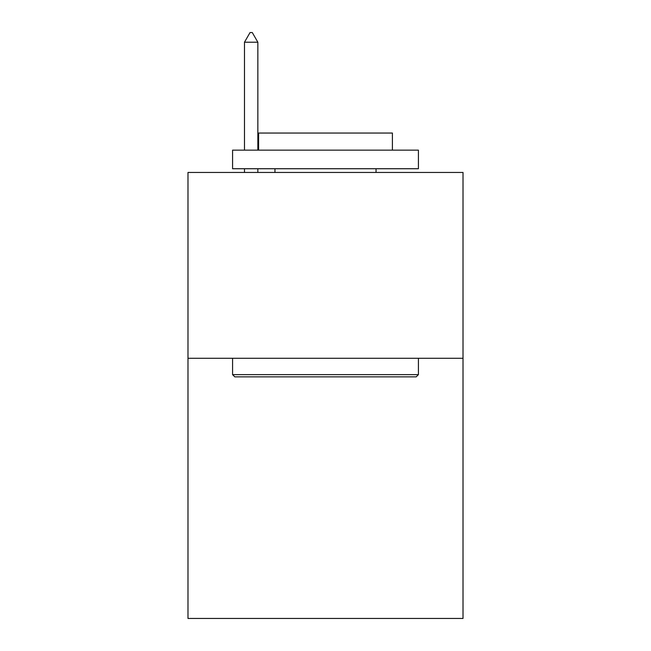 <?xml version="1.0" encoding="UTF-8"?>
<svg xmlns="http://www.w3.org/2000/svg" width="651" height="651" viewBox="0 0 651 651"><rect width="100%" height="100%" fill="white"/><g stroke="black" fill="none" stroke-linecap="round" stroke-linejoin="round"><path stroke-width="0.98" d="M463.016 358.278L463.016 618.45L187.984 618.45L187.984 172.45L463.016 172.45L463.016 358.278L187.984 358.278M234.816 376.864L232.586 374.634L418.414 374.634L416.184 376.864L234.816 376.864M418.414 150.145L418.414 168.731L232.586 168.731L232.586 150.145L418.414 150.145M258.602 150.145L258.602 133.048L392.398 133.048L392.398 150.145M418.414 358.278L418.414 374.634M232.586 358.278L232.586 374.634M376.05 168.731L376.05 172.45M274.95 168.731L274.95 172.45M257.853 42.217L252.279 32.55L250.049 32.55L244.475 42.217L257.853 42.217L257.853 150.145M257.853 168.731L257.853 172.45M244.475 42.217L244.475 150.145M244.475 168.731L244.475 172.45"/></g></svg>
